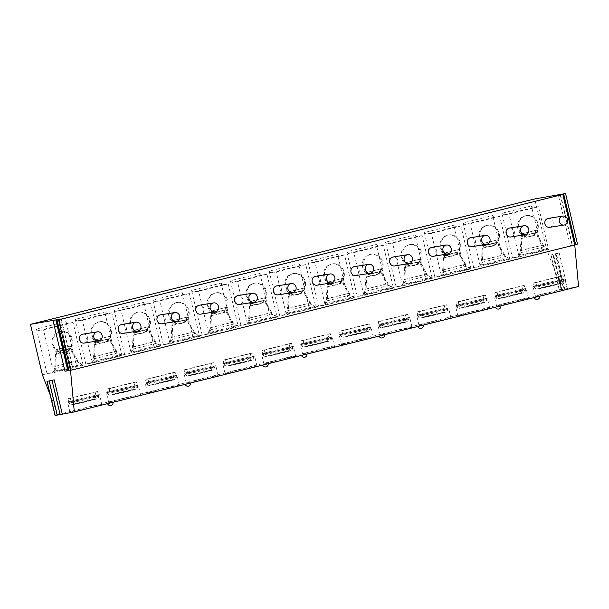 <?xml version="1.0" encoding="UTF-8"?>
<svg xmlns="http://www.w3.org/2000/svg" width="609" height="609" viewBox="0 0 609 609"><rect width="100%" height="100%" fill="white"/><g stroke="black" fill="none" stroke-linecap="round" stroke-linejoin="round"><path stroke-width="0.46" stroke-dasharray="3.04 2.28" d="M555.233 253.778L559.252 253.138L550.97 254.905L555.355 253.77L563.538 288.925L562.054 289.168L546.638 249.462L534.694 198.937M578.55 286.519L559.283 290.051L561.787 289.412L553.474 254.265M560.227 194.842L572.171 245.366L570.313 245.663L558.369 195.139M563.538 288.925L561.787 289.412M562.054 289.168L57.809 414.569L50.189 394.929M52.321 380.107L60.367 414.158L57.809 414.569M60.367 414.158L55.038 415.452M79.87 409.317A16.374 0.48 -13.3 0 0 69.936 412.126A16.374 0.48 -13.3 0 0 91.86 407.398A16.374 0.48 -13.3 0 0 101.802 404.589A16.374 0.48 -13.3 0 0 79.87 409.317M118.656 399.671A16.374 0.48 -13.3 0 0 108.722 402.473A16.374 0.48 -13.3 0 0 130.653 397.746A16.374 0.48 -13.3 0 0 140.588 394.944A16.374 0.48 -13.3 0 0 118.656 399.671M157.449 390.026A16.374 0.48 -13.3 0 0 147.507 392.828A16.374 0.48 -13.3 0 0 169.439 388.1A16.374 0.48 -13.3 0 0 179.373 385.299A16.374 0.48 -13.3 0 0 157.449 390.026M196.235 380.381A16.374 0.48 -13.3 0 0 186.301 383.183A16.374 0.48 -13.3 0 0 208.225 378.455A16.374 0.48 -13.3 0 0 218.159 375.654A16.374 0.48 -13.3 0 0 196.235 380.381M235.021 370.729A16.374 0.48 -13.3 0 0 225.086 373.538A16.374 0.48 -13.3 0 0 247.01 368.81A16.374 0.48 -13.3 0 0 256.952 366.001A16.374 0.48 -13.3 0 0 235.021 370.729M273.814 361.084A16.374 0.48 -13.3 0 0 263.872 363.893A16.374 0.48 -13.3 0 0 285.804 359.165A16.374 0.48 -13.3 0 0 295.738 356.356A16.374 0.48 -13.3 0 0 273.814 361.084M312.6 351.439A16.374 0.48 -13.3 0 0 302.658 354.248A16.374 0.48 -13.3 0 0 324.589 349.52A16.374 0.48 -13.3 0 0 334.524 346.711A16.374 0.48 -13.3 0 0 312.6 351.439M351.385 341.794A16.374 0.48 -13.3 0 0 341.451 344.595A16.374 0.48 -13.3 0 0 363.375 339.868A16.374 0.48 -13.3 0 0 373.317 337.066A16.374 0.48 -13.3 0 0 351.385 341.794M390.171 332.149A16.374 0.48 -13.3 0 0 380.237 334.95A16.374 0.48 -13.3 0 0 402.168 330.223A16.374 0.48 -13.3 0 0 412.103 327.421A16.374 0.48 -13.3 0 0 390.171 332.149M428.964 322.504A16.374 0.48 -13.3 0 0 419.022 325.305A16.374 0.48 -13.3 0 0 440.954 320.578A16.374 0.48 -13.3 0 0 450.888 317.776A16.374 0.48 -13.3 0 0 428.964 322.504M467.75 312.851A16.374 0.48 -13.3 0 0 457.816 315.66A16.374 0.48 -13.3 0 0 479.74 310.933A16.374 0.48 -13.3 0 0 489.682 308.124A16.374 0.48 -13.3 0 0 467.75 312.851M506.536 303.206A16.374 0.48 -13.3 0 0 496.601 306.015A16.374 0.48 -13.3 0 0 518.533 301.288A16.374 0.48 -13.3 0 0 528.467 298.479A16.374 0.48 -13.3 0 0 506.536 303.206M545.329 293.561A16.374 0.48 -13.3 0 0 535.387 296.37A16.374 0.48 -13.3 0 0 557.319 291.642A16.374 0.48 -13.3 0 0 567.253 288.833A16.374 0.48 -13.3 0 0 545.329 293.561M109.186 402.907L112.969 402.085L109.186 402.907M186.765 383.609L190.548 382.795L186.765 383.609M264.344 364.319L268.12 363.504L264.344 364.319M303.13 354.674L306.906 353.859L303.13 354.674M380.701 335.376L384.485 334.562L380.701 335.376M419.494 325.731L423.27 324.917L419.494 325.731M497.066 306.441L500.849 305.627L497.066 306.441M535.859 296.796L539.635 295.982L535.859 296.796M548.618 249.553L519.096 256.891L512.481 257.95L542.002 250.611L531.436 205.911L533.119 207.578L538.493 206.717L548.618 249.553L542.002 250.611L546.638 249.462M531.436 205.911L501.915 213.249L512.481 257.95L503.217 260.256L492.651 215.556L494.333 217.223L499.707 216.362L509.832 259.198L503.217 260.256L464.431 269.901L453.865 225.201L455.547 226.868L460.922 226.008L471.046 268.843L464.431 269.901L425.638 279.546L415.072 234.846L416.754 236.513L422.128 235.653L432.261 278.488L425.638 279.546L386.852 289.199L376.286 244.491L377.968 246.165L383.343 245.298L393.467 288.133L386.852 289.199L348.066 298.844L337.5 254.143L339.183 255.81L344.557 254.95L354.682 297.778L348.066 298.844L309.281 308.489L298.707 263.788L300.389 265.455L305.764 264.595L315.896 307.431L309.281 308.489L270.487 318.134L259.921 273.433L261.604 275.101L266.978 274.24L277.103 317.076L270.487 318.134L231.702 327.779L221.136 283.078L222.818 284.746L228.192 283.885L238.317 326.721L231.702 327.779L192.916 337.424L182.342 292.723L184.025 294.391L189.407 293.53L199.531 336.366L192.916 337.424L154.123 347.077L143.557 302.368L145.239 304.043L150.613 303.175L160.738 346.011L154.123 347.077L115.337 356.722L104.771 312.021L106.453 313.688L111.828 312.828L121.952 355.656L115.337 356.722L76.551 366.367L65.985 321.666L67.668 323.333L73.042 322.473L83.167 365.309L76.551 366.367L42.394 374.862M36.456 329.005L38.139 330.672L43.513 329.812L53.638 372.647L47.022 373.705L36.456 329.005L65.985 321.666M75.25 319.36L76.932 321.027L82.306 320.167L92.431 363.002L85.816 364.06L75.25 319.36L104.771 312.021M114.035 309.715L115.718 311.382L121.092 310.521L131.217 353.357L124.601 354.415L114.035 309.715L143.557 302.368M152.821 300.07L154.503 301.737L159.878 300.876L170.002 343.712L163.387 344.77L152.821 300.07L182.342 292.723M191.607 290.424L193.289 292.092L198.671 291.231L208.796 334.059L202.18 335.125L191.607 290.424L221.136 283.078M230.4 280.772L232.082 282.447L237.457 281.579L247.581 324.414L240.966 325.48L230.4 280.772L259.921 273.433M269.186 271.127L270.868 272.794L276.242 271.934L286.367 314.769L279.752 315.827L269.186 271.127L298.707 263.788M307.971 261.482L309.654 263.149L315.028 262.289L325.16 305.124L318.545 306.182L307.971 261.482L337.5 254.143M346.765 251.837L348.447 253.504L353.821 252.644L363.946 295.479L357.331 296.537L346.765 251.837L376.286 244.491M385.55 242.192L387.233 243.859L392.607 242.999L402.732 285.834L396.116 286.892L385.55 242.192L415.072 234.846M424.336 232.547L426.018 234.214L431.393 233.354L441.525 276.182L434.902 277.247L424.336 232.547L453.865 225.201M463.129 222.894L464.812 224.569L470.186 223.701L480.311 266.536L473.695 267.602L463.129 222.894L492.651 215.556M68.886 370.607L73.263 369.473L68.817 370.318M84.255 343.08A4.514 4.194 80.9 0 0 87.65 337.782A4.514 4.194 80.9 0 0 82.832 334.158M123.048 333.435A4.514 4.194 80.9 0 0 126.444 328.137A4.514 4.194 80.9 0 0 121.617 324.513M161.834 323.79A4.514 4.194 80.9 0 0 165.229 318.492A4.514 4.194 80.9 0 0 160.403 314.868M200.62 314.145A4.514 4.194 80.9 0 0 204.015 308.847A4.514 4.194 80.9 0 0 199.196 305.223M239.413 304.492A4.514 4.194 80.9 0 0 242.808 299.194A4.514 4.194 80.9 0 0 237.982 295.578M278.199 294.847A4.514 4.194 80.9 0 0 281.594 289.549A4.514 4.194 80.9 0 0 276.768 285.933M316.984 285.202A4.514 4.194 80.9 0 0 320.38 279.904A4.514 4.194 80.9 0 0 315.553 276.28M355.778 275.557A4.514 4.194 80.9 0 0 359.173 270.259A4.514 4.194 80.9 0 0 354.347 266.635M394.563 265.912A4.514 4.194 80.9 0 0 397.959 260.614A4.514 4.194 80.9 0 0 393.132 256.99M433.349 256.267A4.514 4.194 80.9 0 0 436.744 250.969A4.514 4.194 80.9 0 0 431.918 247.345M472.142 246.615A4.514 4.194 80.9 0 0 475.538 241.316A4.514 4.194 80.9 0 0 470.711 237.7M510.928 236.97A4.514 4.194 80.9 0 0 514.323 231.671A4.514 4.194 80.9 0 0 509.497 228.055M549.714 227.324A4.514 4.194 80.9 0 0 553.109 222.026A4.514 4.194 80.9 0 0 548.283 218.403M577.499 244.072L570.313 245.663M572.171 245.366L574.713 244.772M83.167 365.309L53.638 372.647M67.668 323.333L38.139 330.672M73.042 322.473L43.513 329.812M56.82 352.124L56.287 354.232L55.746 368.323L79.36 362.454L77.785 360.794L71.778 350.381L70.834 347.351A10.726 9.965 80.9 0 0 70.142 336.008A10.726 9.965 80.9 0 0 60.344 331.479A10.726 9.965 80.9 0 0 52.267 339.655A10.726 9.965 80.9 0 0 56.584 350.898L56.82 352.124L71.177 348.554M55.746 368.323A6.075 5.641 -99.1 0 1 53.858 371.284L82.36 364.197A6.075 5.641 -99.1 0 1 79.36 362.454M69.898 348.873A10.726 9.965 -99.1 0 1 63.739 352.657A10.726 9.965 -99.1 0 1 58.099 351.804A10.726 9.965 -99.1 0 1 57.589 351.538L70.225 348.394A10.726 9.965 -99.1 0 1 69.898 348.873M55.586 366.877L54.749 367.014L55.784 352.109A4.514 1.667 76 0 1 56.591 349.574L71.344 345.866L71.664 347.214L70.834 347.351M56.827 351.941L55.784 352.109M57.094 349.406L57.413 350.761A10.726 9.965 -99.1 0 1 53.097 339.525A10.726 9.965 -99.1 0 1 61.174 331.342A10.726 9.965 -99.1 0 1 70.964 335.879A10.726 9.965 -99.1 0 1 71.664 347.214M57.413 350.761L56.584 350.898M57.589 351.538L58.418 351.408A10.726 9.965 80.9 0 0 64.569 352.527A10.726 9.965 80.9 0 0 71.055 348.264L70.225 348.394M58.418 351.408L71.055 348.264M56.591 349.574L71.344 345.866M70.85 346.034A4.514 1.667 -104 0 0 70.035 348.561L77.259 361.419C79.14 363.451 80.845 364.38 82.36 364.197M53.858 371.284L54.749 367.014M78.097 361.282L77.259 361.419M71.086 348.394L70.035 348.561M121.952 355.656L92.431 363.002M106.453 313.688L76.932 321.027M111.828 312.828L82.306 320.167M95.605 342.479L95.08 344.587L94.532 358.678L118.154 352.801L116.882 351.637L110.564 340.736L109.628 337.706A10.726 9.965 80.9 0 0 108.927 326.363A10.726 9.965 80.9 0 0 99.13 321.834A10.726 9.965 80.9 0 0 91.053 330.009A10.726 9.965 80.9 0 0 95.369 341.246L95.605 342.479L109.963 338.909M94.532 358.678A6.075 5.641 -99.1 0 1 92.644 361.639L121.153 354.552A6.075 5.641 -99.1 0 1 118.154 352.801M108.684 339.221A10.726 9.965 -99.1 0 1 102.525 343.012A10.726 9.965 -99.1 0 1 96.884 342.159A10.726 9.965 -99.1 0 1 96.374 341.893L109.019 338.749A10.726 9.965 -99.1 0 1 108.684 339.221M94.38 357.232L93.535 357.369L94.57 342.456A4.514 1.667 76 0 1 95.385 339.929L110.13 336.221L110.45 337.569L109.628 337.706M95.621 342.288L94.57 342.456M95.879 339.761L96.199 341.116A10.726 9.965 -99.1 0 1 91.883 329.88A10.726 9.965 -99.1 0 1 99.96 321.697A10.726 9.965 -99.1 0 1 109.757 326.234A10.726 9.965 -99.1 0 1 110.45 337.569M96.199 341.116L95.369 341.246M96.374 341.893L97.204 341.756A10.726 9.965 80.9 0 0 103.355 342.882A10.726 9.965 80.9 0 0 109.841 338.619L109.019 338.749M97.204 341.756L109.841 338.619M95.385 339.929L110.13 336.221M109.635 336.389A4.514 1.667 -104 0 0 108.828 338.916L116.045 351.774C117.925 353.806 119.63 354.735 121.153 354.552M92.644 361.639L93.535 357.369M116.882 351.637L116.045 351.774M109.871 338.749L108.828 338.916M160.738 346.011L131.217 353.357M145.239 304.043L115.718 311.382M150.613 303.175L121.092 310.521M134.399 332.826L133.866 334.942L133.325 349.033L156.939 343.156L155.668 341.992L149.35 331.09L148.413 328.061A10.726 9.965 80.9 0 0 147.713 316.718A10.726 9.965 80.9 0 0 137.923 312.181A10.726 9.965 80.9 0 0 129.846 320.364A10.726 9.965 80.9 0 0 134.163 331.601L134.399 332.826L148.748 329.256M133.325 349.033A6.075 5.641 -99.1 0 1 131.437 351.994L159.939 344.9A6.075 5.641 -99.1 0 1 156.939 343.156M147.469 329.576A10.726 9.965 -99.1 0 1 141.318 333.367A10.726 9.965 -99.1 0 1 135.678 332.514A10.726 9.965 -99.1 0 1 135.168 332.248L147.804 329.104A10.726 9.965 -99.1 0 1 147.469 329.576M133.165 347.587L132.328 347.724L133.363 332.811A4.514 1.667 76 0 1 134.17 330.284L148.916 326.569L149.235 327.924L148.413 328.061M134.406 332.643L133.363 332.811M134.665 330.116L134.985 331.471A10.726 9.965 -99.1 0 1 130.669 320.235A10.726 9.965 -99.1 0 1 138.745 312.052A10.726 9.965 -99.1 0 1 148.543 316.581A10.726 9.965 -99.1 0 1 149.235 327.924M134.985 331.471L134.163 331.601M135.168 332.248L135.99 332.111A10.726 9.965 80.9 0 0 142.141 333.237A10.726 9.965 80.9 0 0 148.634 328.967L147.804 329.104M135.99 332.111L148.634 328.967M134.17 330.284L148.916 326.569M148.421 326.736A4.514 1.667 -104 0 0 147.614 329.271L154.831 342.121C156.719 344.161 158.416 345.09 159.939 344.9M131.437 351.994L132.328 347.724M155.668 341.992L154.831 342.121M148.657 329.104L147.614 329.271M199.531 336.366L170.002 343.712M184.025 294.391L154.503 301.737M189.407 293.53L159.878 300.876M173.184 323.181L172.651 325.29L172.111 339.388L195.725 333.511L194.149 331.852L188.143 321.438L187.199 318.408A10.726 9.965 80.9 0 0 186.506 307.073A10.726 9.965 80.9 0 0 176.709 302.536A10.726 9.965 80.9 0 0 168.632 310.719A10.726 9.965 80.9 0 0 172.948 321.955L173.184 323.181L187.542 319.611M172.111 339.388A6.075 5.641 -99.1 0 1 170.223 342.342L198.724 335.254A6.075 5.641 -99.1 0 1 195.725 333.511M186.263 319.931A10.726 9.965 -99.1 0 1 180.104 323.722A10.726 9.965 -99.1 0 1 174.463 322.861A10.726 9.965 -99.1 0 1 173.953 322.603L186.59 319.459A10.726 9.965 -99.1 0 1 186.263 319.931M171.951 337.942L171.114 338.071L172.149 323.166A4.514 1.667 76 0 1 172.956 320.638L187.709 316.924L188.029 318.279L187.199 318.408M173.192 322.998L172.149 323.166M173.451 320.471L173.771 321.826A10.726 9.965 -99.1 0 1 169.462 310.59A10.726 9.965 -99.1 0 1 177.539 302.407A10.726 9.965 -99.1 0 1 187.328 306.936A10.726 9.965 -99.1 0 1 188.029 318.279M173.771 321.826L172.948 321.955M173.953 322.603L174.783 322.466A10.726 9.965 80.9 0 0 180.934 323.585A10.726 9.965 80.9 0 0 187.42 319.322L186.59 319.459M174.783 322.466L187.42 319.322M172.956 320.638L187.709 316.924M187.214 317.091A4.514 1.667 -104 0 0 186.4 319.626L193.624 332.476C195.504 334.516 197.209 335.437 198.724 335.254M170.223 342.342L171.114 338.071M194.461 332.347L193.624 332.476M187.45 319.459L186.4 319.626M238.317 326.721L208.796 334.059M222.818 284.746L193.289 292.092M228.192 283.885L198.671 291.231M211.97 313.536L211.437 315.645L210.897 329.735L234.518 323.866L232.935 322.207L226.929 311.793L225.985 308.763A10.726 9.965 80.9 0 0 225.292 297.428A10.726 9.965 80.9 0 0 215.495 292.891A10.726 9.965 80.9 0 0 207.418 301.074A10.726 9.965 80.9 0 0 211.734 312.31L211.97 313.536L226.327 309.966M210.897 329.735A6.075 5.641 -99.1 0 1 209.009 332.697L237.518 325.609A6.075 5.641 -99.1 0 1 234.518 323.866M225.048 310.286A10.726 9.965 -99.1 0 1 218.89 314.077A10.726 9.965 -99.1 0 1 213.249 313.216A10.726 9.965 -99.1 0 1 212.739 312.95L225.383 309.806A10.726 9.965 -99.1 0 1 225.048 310.286M210.744 328.297L209.899 328.426L210.935 313.521A4.514 1.667 76 0 1 211.749 310.993L226.495 307.279L226.814 308.634L225.985 308.763M211.985 313.353L210.935 313.521M212.244 310.826L212.564 312.173A10.726 9.965 -99.1 0 1 208.248 300.937A10.726 9.965 -99.1 0 1 216.324 292.762A10.726 9.965 -99.1 0 1 226.122 297.291A10.726 9.965 -99.1 0 1 226.814 308.634M212.564 312.173L211.734 312.31M212.739 312.95L213.569 312.82A10.726 9.965 80.9 0 0 219.72 313.939A10.726 9.965 80.9 0 0 226.205 309.676L225.383 309.806M213.569 312.82L226.205 309.676M211.749 310.993L226.495 307.279M226 307.446A4.514 1.667 -104 0 0 225.193 309.973L232.41 322.831C234.29 324.871 235.995 325.792 237.518 325.609M209.009 332.697L209.899 328.426M233.247 322.694L232.41 322.831M226.236 309.806L225.193 309.973M277.103 317.076L247.581 324.414M261.604 275.101L232.082 282.447M266.978 274.24L237.457 281.579M250.763 303.891L250.23 306L249.69 320.09L273.304 314.221L272.033 313.049L265.714 302.148L264.778 299.118A10.726 9.965 80.9 0 0 264.078 287.775A10.726 9.965 80.9 0 0 254.288 283.246A10.726 9.965 80.9 0 0 246.211 291.429A10.726 9.965 80.9 0 0 250.52 302.665L250.763 303.891L265.113 300.321M249.69 320.09A6.075 5.641 -99.1 0 1 247.794 323.052L276.303 315.964A6.075 5.641 -99.1 0 1 273.304 314.221M263.834 300.64A10.726 9.965 -99.1 0 1 257.683 304.424A10.726 9.965 -99.1 0 1 252.035 303.571A10.726 9.965 -99.1 0 1 251.532 303.305L264.169 300.161A10.726 9.965 -99.1 0 1 263.834 300.64M249.53 318.644L248.693 318.781L249.728 303.876A4.514 1.667 76 0 1 250.535 301.348L265.28 297.634L265.6 298.989L264.778 299.118M250.771 303.708L249.728 303.876M251.03 301.181L251.35 302.528A10.726 9.965 -99.1 0 1 247.033 291.292A10.726 9.965 -99.1 0 1 255.11 283.116A10.726 9.965 -99.1 0 1 264.907 287.646A10.726 9.965 -99.1 0 1 265.6 298.989M251.35 302.528L250.52 302.665M251.532 303.305L252.354 303.175A10.726 9.965 80.9 0 0 258.505 304.294A10.726 9.965 80.9 0 0 264.999 300.031L264.169 300.161M252.354 303.175L264.999 300.031M250.535 301.348L265.28 297.634M264.786 297.801A4.514 1.667 -104 0 0 263.979 300.328L271.195 313.186C273.083 315.218 274.781 316.147 276.303 315.964M247.794 323.052L248.693 318.781M272.033 313.049L271.195 313.186M265.022 300.161L263.979 300.328M315.896 307.431L286.367 314.769M300.389 265.455L270.868 272.794M305.764 264.595L276.242 271.934M289.549 294.246L289.016 296.355L288.476 310.445L312.09 304.576L310.514 302.917L304.508 292.503L303.564 289.473A10.726 9.965 80.9 0 0 302.871 278.13A10.726 9.965 80.9 0 0 293.074 273.601A10.726 9.965 80.9 0 0 284.997 281.777A10.726 9.965 80.9 0 0 289.313 293.02L289.549 294.246L303.899 290.676M288.476 310.445A6.075 5.641 -99.1 0 1 286.588 313.407L315.089 306.319A6.075 5.641 -99.1 0 1 312.09 304.576M302.62 290.995A10.726 9.965 -99.1 0 1 296.469 294.779A10.726 9.965 -99.1 0 1 290.828 293.926A10.726 9.965 -99.1 0 1 290.318 293.66L302.955 290.516A10.726 9.965 -99.1 0 1 302.62 290.995M288.316 308.999L287.478 309.136L288.514 294.231A4.514 1.667 76 0 1 289.321 291.696L304.074 287.988L304.393 289.336L303.564 289.473M289.557 294.063L288.514 294.231M289.815 291.528L290.135 292.883A10.726 9.965 -99.1 0 1 285.827 281.647A10.726 9.965 -99.1 0 1 293.896 273.464A10.726 9.965 -99.1 0 1 303.693 278.001A10.726 9.965 -99.1 0 1 304.393 289.336M290.135 292.883L289.313 293.02M290.318 293.66L291.148 293.53A10.726 9.965 80.9 0 0 297.299 294.649A10.726 9.965 80.9 0 0 303.784 290.386L302.955 290.516M291.148 293.53L303.784 290.386M289.321 291.696L304.074 287.988M303.579 288.156A4.514 1.667 -104 0 0 302.764 290.683L309.981 303.541C311.869 305.573 313.574 306.502 315.089 306.319M286.588 313.407L287.478 309.136M310.826 303.404L309.981 303.541M303.807 290.516L302.764 290.683M354.682 297.778L325.16 305.124M339.183 255.81L309.654 263.149M344.557 254.95L315.028 262.289M328.335 284.601L327.802 286.71L327.261 300.8L350.875 294.923L349.3 293.272L343.293 282.858L342.349 279.828A10.726 9.965 80.9 0 0 341.657 268.485A10.726 9.965 80.9 0 0 331.859 263.956A10.726 9.965 80.9 0 0 323.782 272.132A10.726 9.965 80.9 0 0 328.099 283.368L328.335 284.601L342.692 281.031M327.261 300.8A6.075 5.641 -99.1 0 1 325.373 303.762L353.882 296.674A6.075 5.641 -99.1 0 1 350.875 294.923M341.413 281.343A10.726 9.965 -99.1 0 1 335.254 285.134A10.726 9.965 -99.1 0 1 329.614 284.281A10.726 9.965 -99.1 0 1 329.104 284.015L341.748 280.871A10.726 9.965 -99.1 0 1 341.413 281.343M327.102 299.354L326.264 299.491L327.299 284.578A4.514 1.667 76 0 1 328.114 282.051L342.859 278.343L343.179 279.691L342.349 279.828M328.342 284.411L327.299 284.578M328.609 281.883L328.929 283.238A10.726 9.965 -99.1 0 1 324.612 272.002A10.726 9.965 -99.1 0 1 332.689 263.819A10.726 9.965 -99.1 0 1 342.479 268.356A10.726 9.965 -99.1 0 1 343.179 279.691M328.929 283.238L328.099 283.368M329.104 284.015L329.933 283.878A10.726 9.965 80.9 0 0 336.084 285.004A10.726 9.965 80.9 0 0 342.57 280.741L341.748 280.871M329.933 283.878L342.57 280.741M328.114 282.051L342.859 278.343M342.365 278.511A4.514 1.667 -104 0 0 341.558 281.038L348.774 293.896C350.655 295.928 352.36 296.857 353.882 296.674M325.373 303.762L326.264 299.491M349.612 293.759L348.774 293.896M342.601 280.871L341.558 281.038M393.467 288.133L363.946 295.479M377.968 246.165L348.447 253.504M383.343 245.298L353.821 252.644M367.12 274.948L366.595 277.065L366.047 291.155L389.669 285.278L388.397 284.114L382.079 273.213L381.143 270.183A10.726 9.965 80.9 0 0 380.442 258.84A10.726 9.965 80.9 0 0 370.645 254.303A10.726 9.965 80.9 0 0 362.568 262.487A10.726 9.965 80.9 0 0 366.884 273.723L367.12 274.948L381.478 271.378M366.047 291.155A6.075 5.641 -99.1 0 1 364.159 294.117L392.668 287.022A6.075 5.641 -99.1 0 1 389.669 285.278M380.199 271.698A10.726 9.965 -99.1 0 1 374.048 275.489A10.726 9.965 -99.1 0 1 368.399 274.636A10.726 9.965 -99.1 0 1 367.897 274.37L380.534 271.226A10.726 9.965 -99.1 0 1 380.199 271.698M365.895 289.709L365.05 289.846L366.093 274.933A4.514 1.667 76 0 1 366.9 272.406L381.645 268.691L381.965 270.046L381.143 270.183M367.136 274.766L366.093 274.933M367.394 272.238L367.714 273.593A10.726 9.965 -99.1 0 1 363.398 262.357A10.726 9.965 -99.1 0 1 371.475 254.174A10.726 9.965 -99.1 0 1 381.272 258.703A10.726 9.965 -99.1 0 1 381.965 270.046M367.714 273.593L366.884 273.723M367.897 274.37L368.719 274.233A10.726 9.965 80.9 0 0 374.87 275.359A10.726 9.965 80.9 0 0 381.363 271.089L380.534 271.226M368.719 274.233L381.363 271.089M366.9 272.406L381.645 268.691M381.15 268.858A4.514 1.667 -104 0 0 380.343 271.393L387.56 284.243C389.448 286.283 391.145 287.212 392.668 287.022M364.159 294.117L365.05 289.846M388.397 284.114L387.56 284.243M381.386 271.226L380.343 271.393M432.261 278.488L402.732 285.834M416.754 236.513L387.233 243.859M422.128 235.653L392.607 242.999M405.914 265.303L405.381 267.412L404.84 281.51L428.454 275.633L426.879 273.974L420.872 263.56L419.928 260.53A10.726 9.965 80.9 0 0 419.228 249.195A10.726 9.965 80.9 0 0 409.438 244.658A10.726 9.965 80.9 0 0 401.361 252.842A10.726 9.965 80.9 0 0 405.678 264.078L405.914 265.303L420.263 261.733M404.84 281.51A6.075 5.641 -99.1 0 1 402.952 284.464L431.454 277.377A6.075 5.641 -99.1 0 1 428.454 275.633M418.984 262.053A10.726 9.965 -99.1 0 1 412.833 265.844A10.726 9.965 -99.1 0 1 407.193 264.984A10.726 9.965 -99.1 0 1 406.683 264.725L419.319 261.581A10.726 9.965 -99.1 0 1 418.984 262.053M404.68 280.064L403.843 280.193L404.878 265.288A4.514 1.667 76 0 1 405.685 262.761L420.438 259.046L420.758 260.401L419.928 260.53M405.921 265.121L404.878 265.288M406.18 262.593L406.5 263.948A10.726 9.965 -99.1 0 1 402.184 252.712A10.726 9.965 -99.1 0 1 410.26 244.529A10.726 9.965 -99.1 0 1 420.058 249.058A10.726 9.965 -99.1 0 1 420.758 260.401M406.5 263.948L405.678 264.078M406.683 264.725L407.505 264.588A10.726 9.965 80.9 0 0 413.656 265.707A10.726 9.965 80.9 0 0 420.149 261.444L419.319 261.581M407.505 264.588L420.149 261.444M405.685 262.761L420.438 259.046M419.944 259.213A4.514 1.667 -104 0 0 419.129 261.748L426.346 274.598C428.234 276.638 429.939 277.559 431.454 277.377M402.952 284.464L403.843 280.193M427.191 274.469L426.346 274.598M420.172 261.581L419.129 261.748M471.046 268.843L441.525 276.182M455.547 226.868L426.018 234.214M460.922 226.008L431.393 233.354M444.699 255.658L444.167 257.767L443.626 271.865L467.24 265.988L465.664 264.329L459.658 253.915L458.714 250.885A10.726 9.965 80.9 0 0 458.021 239.55A10.726 9.965 80.9 0 0 448.224 235.013A10.726 9.965 80.9 0 0 440.147 243.197A10.726 9.965 80.9 0 0 444.463 254.433L444.699 255.658L459.057 252.088M443.626 271.865A6.075 5.641 -99.1 0 1 441.738 274.819L470.247 267.732A6.075 5.641 -99.1 0 1 467.24 265.988M457.778 252.408A10.726 9.965 -99.1 0 1 451.619 256.199A10.726 9.965 -99.1 0 1 445.978 255.338A10.726 9.965 -99.1 0 1 445.468 255.072L458.113 251.928A10.726 9.965 -99.1 0 1 457.778 252.408M443.466 270.419L442.629 270.548L443.664 255.643A4.514 1.667 76 0 1 444.479 253.116L459.224 249.401L459.544 250.756L458.714 250.885M444.707 255.476L443.664 255.643M444.973 252.948L445.293 254.296A10.726 9.965 -99.1 0 1 440.977 243.06A10.726 9.965 -99.1 0 1 449.054 234.884A10.726 9.965 -99.1 0 1 458.843 239.413A10.726 9.965 -99.1 0 1 459.544 250.756M445.293 254.296L444.463 254.433M445.468 255.072L446.298 254.943A10.726 9.965 80.9 0 0 452.449 256.062A10.726 9.965 80.9 0 0 458.935 251.799L458.113 251.928M446.298 254.943L458.935 251.799M444.479 253.116L459.224 249.401M458.729 249.568A4.514 1.667 -104 0 0 457.915 252.096L465.139 264.953C467.019 266.993 468.724 267.914 470.247 267.732M441.738 274.819L442.629 270.548M465.976 264.816L465.139 264.953M458.965 251.928L457.915 252.096M509.832 259.198L480.311 266.536M494.333 217.223L464.812 224.569M499.707 216.362L470.186 223.701M483.485 246.013L482.96 248.122L482.412 262.213L506.033 256.343L504.762 255.171L498.444 244.27L497.507 241.24A10.726 9.965 80.9 0 0 496.807 229.898A10.726 9.965 80.9 0 0 487.01 225.368A10.726 9.965 80.9 0 0 478.933 233.552A10.726 9.965 80.9 0 0 483.249 244.788L483.485 246.013L497.842 242.443M482.412 262.213A6.075 5.641 -99.1 0 1 480.524 265.174L509.033 258.087A6.075 5.641 -99.1 0 1 506.033 256.343M496.563 242.763A10.726 9.965 -99.1 0 1 490.405 246.546A10.726 9.965 -99.1 0 1 484.764 245.693A10.726 9.965 -99.1 0 1 484.262 245.427L496.898 242.283A10.726 9.965 -99.1 0 1 496.563 242.763M482.259 260.766L481.414 260.903L482.45 245.998A4.514 1.667 76 0 1 483.264 243.471L498.01 239.756L498.329 241.111L497.507 241.24M483.5 245.83L482.45 245.998M483.759 243.303L484.079 244.651A10.726 9.965 -99.1 0 1 479.763 233.414A10.726 9.965 -99.1 0 1 487.839 225.239A10.726 9.965 -99.1 0 1 497.637 229.768A10.726 9.965 -99.1 0 1 498.329 241.111M484.079 244.651L483.249 244.788M484.262 245.427L485.084 245.298A10.726 9.965 80.9 0 0 491.235 246.417A10.726 9.965 80.9 0 0 497.728 242.154L496.898 242.283M485.084 245.298L497.728 242.154M483.264 243.471L498.01 239.756M497.515 239.923A4.514 1.667 -104 0 0 496.708 242.451L503.925 255.308C505.813 257.341 507.51 258.269 509.033 258.087M480.524 265.174L481.414 260.903M504.762 255.171L503.925 255.308M497.751 242.283L496.708 242.451M501.915 213.249L503.597 214.916L508.972 214.056L519.096 256.891M538.493 206.717L508.972 214.056M522.278 236.368L521.746 238.477L521.205 252.568L544.819 246.698L543.243 245.039L537.237 234.625L536.293 231.595A10.726 9.965 80.9 0 0 535.593 220.252A10.726 9.965 80.9 0 0 525.803 215.723A10.726 9.965 80.9 0 0 517.726 223.899A10.726 9.965 80.9 0 0 522.042 235.143L522.278 236.368L536.628 232.798M521.205 252.568A6.075 5.641 -99.1 0 1 519.317 255.529L547.818 248.442A6.075 5.641 -99.1 0 1 544.819 246.698M535.349 233.118A10.726 9.965 -99.1 0 1 529.198 236.901A10.726 9.965 -99.1 0 1 523.557 236.048A10.726 9.965 -99.1 0 1 523.047 235.782L535.684 232.638A10.726 9.965 -99.1 0 1 535.349 233.118M533.119 207.578L503.597 214.916M521.045 251.121L520.208 251.258L521.243 236.353A4.514 1.667 76 0 1 522.05 233.818L536.803 230.111L537.123 231.458L536.293 231.595M522.286 236.185L521.243 236.353M522.545 233.65L522.865 235.005A10.726 9.965 -99.1 0 1 518.548 223.769A10.726 9.965 -99.1 0 1 526.625 215.586A10.726 9.965 -99.1 0 1 536.422 220.123A10.726 9.965 -99.1 0 1 537.123 231.458M522.865 235.005L522.042 235.143M523.047 235.782L523.869 235.653A10.726 9.965 80.9 0 0 530.02 236.772A10.726 9.965 80.9 0 0 536.514 232.509L535.684 232.638M523.869 235.653L536.514 232.509M522.05 233.818L536.803 230.111M536.301 230.278A4.514 1.667 -104 0 0 535.494 232.805L542.71 245.663C544.598 247.696 546.296 248.624 547.818 248.442M519.317 255.529L520.208 251.258M543.555 245.526L542.71 245.663M536.537 232.638L535.494 232.805M77.533 399.435A16.374 0.48 -13.3 0 0 67.599 402.237A16.374 0.48 -13.3 0 0 89.523 397.51A16.374 0.48 166.7 0 0 99.465 394.708A16.374 0.48 166.7 0 0 77.533 399.435M71.443 402.747A15.446 0.449 -13.3 0 0 88.328 398.941A15.446 0.449 -13.3 0 0 98.818 396.017C98.43 398.195 97.843 399.131 97.059 398.834L73.955 404.445L71.443 402.747L71.184 401.651A15.446 0.449 -13.3 0 0 88.069 397.837A15.446 0.449 -13.3 0 0 98.559 394.921A15.446 0.449 -13.3 0 0 98.353 394.891L97.577 391.595L70.408 398.355A15.446 0.449 166.7 0 1 67.926 398.75L95.095 391.998A15.446 0.449 166.7 0 1 97.577 391.595M70.408 398.355L71.184 401.651A15.446 0.449 166.7 0 1 68.703 402.047L67.926 398.75M94.555 399.108L71.58 404.825A13.185 0.388 166.7 0 1 79.482 402.541A13.185 0.388 166.7 0 1 94.555 399.108L96.138 396.39L95.872 395.294A15.446 0.449 -13.3 0 0 78.987 399.101A15.446 0.449 -13.3 0 0 68.497 402.024A15.446 0.449 -13.3 0 0 68.703 402.047L68.962 403.15L71.101 404.886C71.047 405.465 70.263 404.878 68.756 403.12A15.446 0.449 -13.3 0 0 68.962 403.15M95.095 391.998L95.872 395.294A15.446 0.449 166.7 0 1 98.353 394.891L98.612 395.995L97.037 398.712L74.054 404.422A13.185 0.388 166.7 0 0 89.135 400.988A13.185 0.388 166.7 0 0 97.037 398.712M116.319 389.783A16.374 0.48 -13.3 0 0 106.385 392.592A16.374 0.48 -13.3 0 0 128.316 387.864A16.374 0.48 166.7 0 0 138.251 385.055A16.374 0.48 166.7 0 0 116.319 389.783M110.229 393.102A15.446 0.449 -13.3 0 0 127.121 389.296A15.446 0.449 -13.3 0 0 137.604 386.372C137.215 388.55 136.629 389.486 135.845 389.181L112.741 394.799L110.229 393.102L109.97 392.006A15.446 0.449 -13.3 0 0 126.855 388.192A15.446 0.449 -13.3 0 0 137.345 385.269A15.446 0.449 -13.3 0 0 137.147 385.246L136.363 381.95L109.194 388.709A15.446 0.449 166.7 0 1 106.712 389.105L133.881 382.353A15.446 0.449 166.7 0 1 136.363 381.95M109.194 388.709L109.97 392.006A15.446 0.449 166.7 0 1 107.488 392.402L106.712 389.105M133.348 389.463L110.366 395.172A13.185 0.388 166.7 0 1 118.268 392.896A13.185 0.388 166.7 0 1 133.348 389.463L134.924 386.745L134.665 385.642A15.446 0.449 -13.3 0 0 117.773 389.456A15.446 0.449 -13.3 0 0 107.291 392.379A15.446 0.449 -13.3 0 0 107.488 392.402L107.747 393.498L109.886 395.241C109.833 395.82 109.049 395.233 107.549 393.475A15.446 0.449 -13.3 0 0 107.747 393.498M133.881 382.353L134.665 385.642A15.446 0.449 166.7 0 1 137.147 385.246L137.406 386.342L135.83 389.06L112.848 394.777A13.185 0.388 166.7 0 0 127.928 391.343A13.185 0.388 166.7 0 0 135.83 389.06M155.112 380.138A16.374 0.48 -13.3 0 0 145.17 382.947A16.374 0.48 -13.3 0 0 167.102 378.219A16.374 0.48 166.7 0 0 177.036 375.41A16.374 0.48 166.7 0 0 155.112 380.138M149.022 383.457A15.446 0.449 -13.3 0 0 165.907 379.643A15.446 0.449 -13.3 0 0 176.397 376.727C176.009 378.905 175.422 379.841 174.631 379.536L151.527 385.154L149.022 383.457L148.756 382.361A15.446 0.449 -13.3 0 0 165.648 378.547A15.446 0.449 -13.3 0 0 176.138 375.624A15.446 0.449 -13.3 0 0 175.932 375.601L175.156 372.305L147.979 379.064A15.446 0.449 166.7 0 1 145.498 379.46L172.674 372.7A15.446 0.449 166.7 0 1 175.156 372.305M147.979 379.064L148.756 382.361A15.446 0.449 166.7 0 1 146.282 382.757L145.498 379.46M172.134 379.818L149.152 385.527A13.185 0.388 166.7 0 1 157.053 383.251A13.185 0.388 166.7 0 1 172.134 379.818L173.71 377.1L173.451 375.997A15.446 0.449 -13.3 0 0 156.566 379.81A15.446 0.449 -13.3 0 0 146.076 382.734A15.446 0.449 -13.3 0 0 146.282 382.757L146.541 383.853L148.672 385.596M172.674 372.7L173.451 375.997A15.446 0.449 166.7 0 1 175.932 375.601L176.191 376.697L174.616 379.415L151.633 385.132A13.185 0.388 166.7 0 0 166.714 381.698A13.185 0.388 166.7 0 0 174.616 379.415M193.898 370.493A16.374 0.48 -13.3 0 0 183.964 373.302A16.374 0.48 -13.3 0 0 205.888 368.574A16.374 0.48 166.7 0 0 215.83 365.765A16.374 0.48 166.7 0 0 193.898 370.493M187.808 373.812A15.446 0.449 -13.3 0 0 204.693 369.998A15.446 0.449 -13.3 0 0 215.183 367.075C214.794 369.26 214.208 370.196 213.416 369.891L190.32 375.509L187.808 373.812L187.549 372.716A15.446 0.449 -13.3 0 0 204.434 368.902A15.446 0.449 -13.3 0 0 214.924 365.979A15.446 0.449 -13.3 0 0 214.718 365.956L213.942 362.659L186.765 369.419A15.446 0.449 166.7 0 1 184.291 369.815L211.46 363.055A15.446 0.449 166.7 0 1 213.942 362.659M186.765 369.419L187.549 372.716A15.446 0.449 166.7 0 1 185.067 373.111L184.291 369.815M210.92 370.165L187.945 375.882A13.185 0.388 166.7 0 1 195.847 373.599A13.185 0.388 166.7 0 1 210.92 370.165L212.495 367.448L212.237 366.352A15.446 0.449 -13.3 0 0 195.352 370.165A15.446 0.449 -13.3 0 0 184.862 373.089A15.446 0.449 -13.3 0 0 185.067 373.111L185.326 374.208L187.465 375.943C187.405 376.529 186.628 375.943 185.121 374.185A15.446 0.449 -13.3 0 0 185.326 374.208M211.46 363.055L212.237 366.352A15.446 0.449 166.7 0 1 214.718 365.956L214.977 367.052L213.401 369.77L190.419 375.487A13.185 0.388 166.7 0 0 205.499 372.053A13.185 0.388 166.7 0 0 213.401 369.77M232.684 360.848A16.374 0.48 -13.3 0 0 222.749 363.649A16.374 0.48 -13.3 0 0 244.673 358.922A16.374 0.48 166.7 0 0 254.615 356.12A16.374 0.48 166.7 0 0 232.684 360.848M226.594 364.167A15.446 0.449 -13.3 0 0 243.478 360.353A15.446 0.449 -13.3 0 0 253.968 357.43C253.58 359.607 252.994 360.551 252.21 360.246L229.106 365.864L226.594 364.167L226.335 363.063A15.446 0.449 -13.3 0 0 243.219 359.257A15.446 0.449 -13.3 0 0 253.709 356.334A15.446 0.449 -13.3 0 0 253.511 356.311L252.727 353.014L225.558 359.774A15.446 0.449 166.7 0 1 223.077 360.17L250.246 353.41A15.446 0.449 166.7 0 1 252.727 353.014M225.558 359.774L226.335 363.063A15.446 0.449 166.7 0 1 223.853 363.466L223.077 360.17M249.713 360.52L226.731 366.237A13.185 0.388 166.7 0 1 234.632 363.954A13.185 0.388 166.7 0 1 249.713 360.52L251.289 357.803L251.03 356.707A15.446 0.449 -13.3 0 0 234.138 360.52A15.446 0.449 -13.3 0 0 223.648 363.436A15.446 0.449 -13.3 0 0 223.853 363.466L224.112 364.563L226.251 366.298C226.198 366.884 225.414 366.298 223.914 364.54A15.446 0.449 -13.3 0 0 224.112 364.563M250.246 353.41L251.03 356.707A15.446 0.449 166.7 0 1 253.511 356.311L253.77 357.407L252.195 360.125L229.212 365.842A13.185 0.388 166.7 0 0 244.293 362.408A13.185 0.388 166.7 0 0 252.195 360.125M271.477 351.203A16.374 0.48 -13.3 0 0 261.535 354.004A16.374 0.48 -13.3 0 0 283.467 349.277A16.374 0.48 166.7 0 0 293.401 346.475A16.374 0.48 166.7 0 0 271.477 351.203M265.379 354.514A15.446 0.449 -13.3 0 0 282.272 350.708A15.446 0.449 -13.3 0 0 292.762 347.785C292.373 349.962 291.78 350.898 290.995 350.601L267.891 356.219L265.379 354.514L265.121 353.418A15.446 0.449 -13.3 0 0 282.013 349.612A15.446 0.449 -13.3 0 0 292.503 346.688A15.446 0.449 -13.3 0 0 292.297 346.658L291.521 343.369L264.344 350.122A15.446 0.449 166.7 0 1 261.862 350.525L289.039 343.765A15.446 0.449 166.7 0 1 291.521 343.369M264.344 350.122L265.121 353.418A15.446 0.449 166.7 0 1 262.639 353.814L261.862 350.525M288.499 350.875L265.516 356.592A13.185 0.388 166.7 0 1 273.418 354.309A13.185 0.388 166.7 0 1 288.499 350.875L290.074 348.158L289.815 347.061A15.446 0.449 -13.3 0 0 272.931 350.868A15.446 0.449 -13.3 0 0 262.441 353.791A15.446 0.449 -13.3 0 0 262.639 353.814L262.905 354.918L265.037 356.653C264.984 357.239 264.207 356.646 262.7 354.887A15.446 0.449 -13.3 0 0 262.905 354.918M289.039 343.765L289.815 347.061A15.446 0.449 166.7 0 1 292.297 346.658L292.556 347.762L290.98 350.479L267.998 356.196A13.185 0.388 166.7 0 0 283.078 352.763A13.185 0.388 166.7 0 0 290.98 350.479M310.263 341.558A16.374 0.48 -13.3 0 0 300.328 344.359A16.374 0.48 -13.3 0 0 322.252 339.632A16.374 0.48 166.7 0 0 332.187 336.83A16.374 0.48 166.7 0 0 310.263 341.558M304.173 344.869A15.446 0.449 -13.3 0 0 321.057 341.063A15.446 0.449 -13.3 0 0 331.547 338.14C331.159 340.317 330.573 341.253 329.781 340.956L306.685 346.567L304.173 344.869L303.914 343.773A15.446 0.449 -13.3 0 0 320.798 339.959A15.446 0.449 -13.3 0 0 331.288 337.043A15.446 0.449 -13.3 0 0 331.083 337.013L330.306 333.717L303.13 340.477A15.446 0.449 166.7 0 1 300.648 340.873L327.825 334.12A15.446 0.449 166.7 0 1 330.306 333.717M303.13 340.477L303.914 343.773A15.446 0.449 166.7 0 1 301.432 344.169L300.648 340.873M327.284 341.23L304.302 346.947A13.185 0.388 166.7 0 1 312.204 344.664A13.185 0.388 166.7 0 1 327.284 341.23L328.86 338.513L328.601 337.416A15.446 0.449 -13.3 0 0 311.717 341.223A15.446 0.449 -13.3 0 0 301.227 344.146A15.446 0.449 -13.3 0 0 301.432 344.169L301.691 345.273L303.822 347.008C303.769 347.587 302.993 347.001 301.485 345.242A15.446 0.449 -13.3 0 0 301.691 345.273M327.825 334.12L328.601 337.416A15.446 0.449 166.7 0 1 331.083 337.013L331.342 338.117L329.766 340.834L306.784 346.544A13.185 0.388 166.7 0 0 321.864 343.111A13.185 0.388 166.7 0 0 329.766 340.834M349.048 331.905A16.374 0.48 -13.3 0 0 339.114 334.714A16.374 0.48 -13.3 0 0 361.038 329.987A16.374 0.48 166.7 0 0 370.98 327.178A16.374 0.48 166.7 0 0 349.048 331.905M342.958 335.224A15.446 0.449 -13.3 0 0 359.843 331.418A15.446 0.449 -13.3 0 0 370.333 328.495C369.945 330.672 369.358 331.608 368.574 331.304L345.47 336.922L342.958 335.224L342.7 334.128A15.446 0.449 -13.3 0 0 359.584 330.314A15.446 0.449 -13.3 0 0 370.074 327.391A15.446 0.449 -13.3 0 0 369.876 327.368L369.092 324.072L341.923 330.832A15.446 0.449 166.7 0 1 339.441 331.227L366.61 324.475A15.446 0.449 166.7 0 1 369.092 324.072M341.923 330.832L342.7 334.128A15.446 0.449 166.7 0 1 340.218 334.524L339.441 331.227M366.078 331.585L343.095 337.295A13.185 0.388 166.7 0 1 350.997 335.019A13.185 0.388 166.7 0 1 366.078 331.585L367.653 328.868L367.394 327.764A15.446 0.449 -13.3 0 0 350.502 331.578A15.446 0.449 -13.3 0 0 340.012 334.501A15.446 0.449 -13.3 0 0 340.218 334.524L340.477 335.62L342.616 337.363C342.562 337.942 341.778 337.356 340.279 335.597A15.446 0.449 -13.3 0 0 340.477 335.62M366.61 324.475L367.394 327.764A15.446 0.449 166.7 0 1 369.876 327.368L370.135 328.464L368.559 331.182L345.577 336.899A13.185 0.388 166.7 0 0 360.65 333.466A13.185 0.388 166.7 0 0 368.559 331.182M387.842 322.26A16.374 0.48 -13.3 0 0 377.9 325.069A16.374 0.48 -13.3 0 0 399.831 320.342A16.374 0.48 166.7 0 0 409.766 317.533A16.374 0.48 166.7 0 0 387.842 322.26M381.744 325.579A15.446 0.449 -13.3 0 0 398.636 321.765A15.446 0.449 -13.3 0 0 409.126 318.85C408.738 321.027 408.144 321.963 407.36 321.659L384.256 327.277L381.744 325.579L381.485 324.483A15.446 0.449 -13.3 0 0 398.377 320.669A15.446 0.449 -13.3 0 0 408.867 317.746A15.446 0.449 -13.3 0 0 408.662 317.723L407.885 314.427L380.709 321.187A15.446 0.449 166.7 0 1 378.227 321.582L405.404 314.823A15.446 0.449 166.7 0 1 407.885 314.427M380.709 321.187L381.485 324.483A15.446 0.449 166.7 0 1 379.004 324.879L378.227 321.582M404.863 321.94L381.881 327.65A13.185 0.388 166.7 0 1 389.783 325.373A13.185 0.388 166.7 0 1 404.863 321.94L406.439 319.223L406.18 318.119A15.446 0.449 -13.3 0 0 389.296 321.933A15.446 0.449 -13.3 0 0 378.806 324.856A15.446 0.449 -13.3 0 0 379.004 324.879L379.262 325.975L381.401 327.718C381.348 328.297 380.572 327.711 379.064 325.952A15.446 0.449 -13.3 0 0 379.262 325.975M405.404 314.823L406.18 318.119A15.446 0.449 166.7 0 1 408.662 317.723L408.921 318.819L407.345 321.537L384.363 327.254A13.185 0.388 166.7 0 0 399.443 323.821A13.185 0.388 166.7 0 0 407.345 321.537M426.627 312.615A16.374 0.48 -13.3 0 0 416.685 315.424A16.374 0.48 -13.3 0 0 438.617 310.697A16.374 0.48 166.7 0 0 448.551 307.888A16.374 0.48 166.7 0 0 426.627 312.615M420.537 315.934A15.446 0.449 -13.3 0 0 437.422 312.12A15.446 0.449 -13.3 0 0 447.912 309.197C447.524 311.382 446.937 312.318 446.146 312.014L423.049 317.632L420.537 315.934L420.279 314.838A15.446 0.449 -13.3 0 0 437.163 311.024A15.446 0.449 -13.3 0 0 447.653 308.101A15.446 0.449 -13.3 0 0 447.448 308.078L446.671 304.782L419.494 311.542A15.446 0.449 166.7 0 1 417.013 311.937L444.189 305.178A15.446 0.449 166.7 0 1 446.671 304.782M419.494 311.542L420.279 314.838A15.446 0.449 166.7 0 1 417.797 315.234L417.013 311.937M443.649 312.288L420.667 318.005A13.185 0.388 166.7 0 1 428.569 315.721A13.185 0.388 166.7 0 1 443.649 312.288L445.225 309.57L444.966 308.474A15.446 0.449 -13.3 0 0 428.081 312.288A15.446 0.449 -13.3 0 0 417.591 315.211A15.446 0.449 -13.3 0 0 417.797 315.234L418.056 316.33L420.187 318.065C420.134 318.652 419.357 318.065 417.85 316.307A15.446 0.449 -13.3 0 0 418.056 316.33M444.189 305.178L444.966 308.474A15.446 0.449 166.7 0 1 447.448 308.078L447.706 309.174L446.131 311.892L423.148 317.609A13.185 0.388 166.7 0 0 438.229 314.175A13.185 0.388 166.7 0 0 446.131 311.892M465.413 302.97A16.374 0.48 -13.3 0 0 455.479 305.771A16.374 0.48 -13.3 0 0 477.403 301.044A16.374 0.48 166.7 0 0 487.345 298.243A16.374 0.48 166.7 0 0 465.413 302.97M459.323 306.289A15.446 0.449 -13.3 0 0 476.208 302.475A15.446 0.449 -13.3 0 0 486.698 299.552C486.309 301.729 485.723 302.673 484.939 302.368L461.835 307.987L459.323 306.289L459.064 305.185A15.446 0.449 -13.3 0 0 475.949 301.379A15.446 0.449 -13.3 0 0 486.439 298.456A15.446 0.449 -13.3 0 0 486.233 298.433L485.457 295.137L458.288 301.897A15.446 0.449 166.7 0 1 455.806 302.292L482.975 295.532A15.446 0.449 166.7 0 1 485.457 295.137M458.288 301.897L459.064 305.185A15.446 0.449 166.7 0 1 456.583 305.589L455.806 302.292M482.442 302.643L459.46 308.36A13.185 0.388 166.7 0 1 467.362 306.076A13.185 0.388 166.7 0 1 482.442 302.643L484.018 299.925L483.759 298.829A15.446 0.449 -13.3 0 0 466.867 302.643A15.446 0.449 -13.3 0 0 456.377 305.558A15.446 0.449 -13.3 0 0 456.583 305.589L456.841 306.685L458.98 308.42C458.927 309.007 458.143 308.42 456.636 306.662A15.446 0.449 -13.3 0 0 456.841 306.685M482.975 295.532L483.759 298.829A15.446 0.449 166.7 0 1 486.233 298.433L486.5 299.529L484.916 302.247L461.942 307.964A13.185 0.388 166.7 0 0 477.014 304.53A13.185 0.388 166.7 0 0 484.916 302.247M504.199 293.325A16.374 0.48 -13.3 0 0 494.264 296.126A16.374 0.48 -13.3 0 0 516.196 291.399A16.374 0.48 166.7 0 0 526.13 288.597A16.374 0.48 166.7 0 0 504.199 293.325M498.109 296.636A15.446 0.449 -13.3 0 0 515.001 292.83A15.446 0.449 -13.3 0 0 525.491 289.907C525.103 292.084 524.509 293.02 523.725 292.723L500.621 298.341L498.109 296.636L497.85 295.54A15.446 0.449 -13.3 0 0 514.742 291.734A15.446 0.449 -13.3 0 0 525.224 288.811A15.446 0.449 -13.3 0 0 525.027 288.78L524.242 285.492L497.073 292.244A15.446 0.449 166.7 0 1 494.592 292.647L521.768 285.887A15.446 0.449 166.7 0 1 524.242 285.492M497.073 292.244L497.85 295.54A15.446 0.449 166.7 0 1 495.368 295.936L494.592 292.647M521.228 292.998L498.246 298.714A13.185 0.388 166.7 0 1 506.148 296.431A13.185 0.388 166.7 0 1 521.228 292.998L522.804 290.28L522.545 289.184A15.446 0.449 -13.3 0 0 505.66 292.99A15.446 0.449 -13.3 0 0 495.17 295.913A15.446 0.449 -13.3 0 0 495.368 295.936L495.627 297.04L497.766 298.775C497.713 299.362 496.936 298.768 495.429 297.009A15.446 0.449 -13.3 0 0 495.627 297.04M521.768 285.887L522.545 289.184A15.446 0.449 166.7 0 1 525.027 288.78L525.285 289.884L523.71 292.602L500.727 298.319A13.185 0.388 166.7 0 0 515.808 294.885A13.185 0.388 166.7 0 0 523.71 292.602M542.992 283.68A16.374 0.48 -13.3 0 0 533.05 286.481A16.374 0.48 -13.3 0 0 554.982 281.754A16.374 0.48 166.7 0 0 564.916 278.952A16.374 0.48 166.7 0 0 542.992 283.68M536.902 286.991A15.446 0.449 -13.3 0 0 553.787 283.185A15.446 0.449 -13.3 0 0 564.277 280.262C563.888 282.439 563.302 283.375 562.51 283.078L539.414 288.689L536.902 286.991L536.643 285.895A15.446 0.449 -13.3 0 0 553.528 282.081A15.446 0.449 -13.3 0 0 564.018 279.166A15.446 0.449 -13.3 0 0 563.812 279.135L563.036 275.839L535.859 282.599A15.446 0.449 166.7 0 1 533.377 282.995L560.554 276.242A15.446 0.449 166.7 0 1 563.036 275.839M535.859 282.599L536.643 285.895A15.446 0.449 166.7 0 1 534.162 286.291L533.377 282.995M560.014 283.352L537.031 289.069A13.185 0.388 166.7 0 1 544.933 286.786A13.185 0.388 166.7 0 1 560.014 283.352L561.589 280.635L561.331 279.539A15.446 0.449 -13.3 0 0 544.446 283.345A15.446 0.449 -13.3 0 0 533.956 286.268A15.446 0.449 -13.3 0 0 534.162 286.291L534.42 287.395L536.552 289.13C536.499 289.709 535.722 289.123 534.215 287.364A15.446 0.449 -13.3 0 0 534.42 287.395M560.554 276.242L561.331 279.539A15.446 0.449 166.7 0 1 563.812 279.135L564.071 280.239L562.495 282.957L539.513 288.666A13.185 0.388 166.7 0 0 554.593 285.233A13.185 0.388 166.7 0 0 562.495 282.957M559.252 253.138L567.558 288.285M561.513 289.701L553.2 254.554M559.405 290.044L551.092 254.897M564.337 289.047L556.032 253.9M564.726 288.94L556.42 253.793M561.155 289.557L552.85 254.41M58.814 319.588L70.758 370.112M59.142 319.512L71.032 369.823M61.205 318.994L73.141 369.48M59.446 319.443L71.39 369.967M48.865 380.914L56.911 414.957M560.508 194.553L572.452 245.069M565.434 193.555L577.378 244.08M563.34 193.89L575.284 244.415M55.594 366.313L77.785 360.794M56.287 354.232L71.778 350.381M55.465 354.362L70.948 350.51M54.772 366.443L76.962 360.924M94.387 356.661L116.578 351.149M95.08 344.587L110.564 340.736M94.25 344.717L109.742 340.865M93.558 356.798L115.748 351.279M133.173 347.016L155.364 341.497M133.866 334.942L149.35 331.09M133.036 335.072L148.527 331.22M132.343 347.153L154.534 341.634M171.959 337.371L194.149 331.852M172.651 325.29L188.143 321.438M171.829 325.427L187.313 321.575M171.137 337.508L193.327 331.989M210.752 327.726L232.935 322.207M211.437 315.645L226.929 311.793M210.615 315.782L226.099 311.93M209.922 327.855L232.113 322.344M249.538 318.081L271.728 312.562M250.23 306L265.714 302.148M249.401 306.129L264.892 302.277M248.708 318.21L270.898 312.691M288.323 308.436L310.514 302.917M289.016 296.355L304.508 292.503M288.186 296.484L303.678 292.632M287.501 308.565L309.684 303.046M327.109 298.783L349.3 293.272M327.802 286.71L343.293 282.858M326.98 286.839L342.464 282.987M326.287 298.92L348.477 293.401M365.902 289.138L388.093 283.619M366.595 277.065L382.079 273.213M365.765 277.194L381.257 273.342M365.073 289.275L387.263 283.756M404.688 279.493L426.879 273.974M405.381 267.412L420.872 263.56M404.551 267.549L420.043 263.697M403.858 279.63L426.049 274.111M443.474 269.848L465.664 264.329M444.167 257.767L459.658 253.915M443.344 257.904L458.828 254.052M442.652 269.977L464.842 264.466M482.267 260.203L504.458 254.684M482.96 248.122L498.444 244.27M482.13 248.251L497.622 244.399M481.437 260.332L503.628 254.813M521.053 250.558L543.243 245.039M521.746 238.477L537.237 234.625M520.916 238.606L536.407 234.754M520.223 250.687L542.413 245.168M98.559 394.921L98.818 396.017A15.446 0.449 -13.3 0 0 98.612 395.995M96.138 396.39A15.446 0.449 -13.3 0 0 79.246 400.197A15.446 0.449 -13.3 0 0 68.756 403.12L68.497 402.024M137.345 385.269L137.604 386.372A15.446 0.449 -13.3 0 0 137.406 386.342M134.924 386.745A15.446 0.449 -13.3 0 0 118.039 390.552A15.446 0.449 -13.3 0 0 107.549 393.475L107.291 392.379M176.138 375.624L176.397 376.727A15.446 0.449 -13.3 0 0 176.191 376.697M173.71 377.1A15.446 0.449 -13.3 0 0 156.825 380.907A15.446 0.449 -13.3 0 0 146.335 383.83A15.446 0.449 -13.3 0 0 146.541 383.853M214.924 365.979L215.183 367.075A15.446 0.449 -13.3 0 0 214.977 367.052M212.495 367.448A15.446 0.449 -13.3 0 0 195.611 371.262A15.446 0.449 -13.3 0 0 185.121 374.185L184.862 373.089M253.709 356.334L253.968 357.43A15.446 0.449 -13.3 0 0 253.77 357.407M251.289 357.803A15.446 0.449 -13.3 0 0 234.396 361.617A15.446 0.449 -13.3 0 0 223.914 364.54L223.648 363.436M292.503 346.688L292.762 347.785A15.446 0.449 -13.3 0 0 292.556 347.762M290.074 348.158A15.446 0.449 -13.3 0 0 273.19 351.972A15.446 0.449 -13.3 0 0 262.7 354.887L262.441 353.791M331.288 337.043L331.547 338.14A15.446 0.449 -13.3 0 0 331.342 338.117M328.86 338.513A15.446 0.449 -13.3 0 0 311.975 342.319A15.446 0.449 -13.3 0 0 301.485 345.242L301.227 344.146M370.074 327.391L370.333 328.495A15.446 0.449 -13.3 0 0 370.135 328.464M367.653 328.868A15.446 0.449 -13.3 0 0 350.761 332.674A15.446 0.449 -13.3 0 0 340.279 335.597L340.012 334.501M408.867 317.746L409.126 318.85A15.446 0.449 -13.3 0 0 408.921 318.819M406.439 319.223A15.446 0.449 -13.3 0 0 389.554 323.029A15.446 0.449 -13.3 0 0 379.064 325.952L378.806 324.856M447.653 308.101L447.912 309.197A15.446 0.449 -13.3 0 0 447.706 309.174M445.225 309.57A15.446 0.449 -13.3 0 0 428.34 313.384A15.446 0.449 -13.3 0 0 417.85 316.307L417.591 315.211M486.439 298.456L486.698 299.552A15.446 0.449 -13.3 0 0 486.5 299.529M484.018 299.925A15.446 0.449 -13.3 0 0 467.126 303.739A15.446 0.449 -13.3 0 0 456.636 306.662L456.377 305.558M525.224 288.811L525.491 289.907A15.446 0.449 -13.3 0 0 525.285 289.884M522.804 290.28A15.446 0.449 -13.3 0 0 505.919 294.094A15.446 0.449 -13.3 0 0 495.429 297.009L495.17 295.913M564.018 279.166L564.277 280.262A15.446 0.449 -13.3 0 0 564.071 280.239M561.589 280.635A15.446 0.449 -13.3 0 0 544.705 284.441A15.446 0.449 -13.3 0 0 534.215 287.364L533.956 286.268M555.355 253.77L563.66 288.917M550.97 254.905L559.283 290.051M73.263 369.473L61.319 318.949M61.174 331.342L60.344 331.479M64.569 352.527L63.739 352.657M99.96 321.697L99.13 321.834M103.355 342.882L102.525 343.012M138.745 312.052L137.923 312.181M142.141 333.237L141.318 333.367M177.539 302.407L176.709 302.536M180.934 323.585L180.104 323.722M216.324 292.762L215.495 292.891M219.72 313.939L218.89 314.077M255.11 283.116L254.288 283.246M258.505 304.294L257.683 304.424M293.896 273.464L293.074 273.601M297.299 294.649L296.469 294.779M332.689 263.819L331.859 263.956M336.084 285.004L335.254 285.134M371.475 254.174L370.645 254.303M374.87 275.359L374.048 275.489M410.26 244.529L409.438 244.658M413.656 265.707L412.833 265.844M449.054 234.884L448.224 235.013M452.449 256.062L451.619 256.199M487.839 225.239L487.01 225.368M491.235 246.417L490.405 246.546M526.625 215.586L525.803 215.723M530.02 236.772L529.198 236.901M69.936 412.126L67.599 402.237M101.802 404.589L99.465 394.708M108.722 402.473L106.385 392.592M140.588 394.944L138.251 385.055M147.507 392.828L145.17 382.947M179.373 385.299L177.036 375.41M148.672 385.588C148.619 386.175 147.842 385.588 146.335 383.83L146.076 382.734M186.301 383.183L183.964 373.302M218.159 375.654L215.83 365.765M225.086 373.538L222.749 363.649M256.952 366.001L254.615 356.12M263.872 363.893L261.535 354.004M295.738 356.356L293.401 346.475M302.658 354.248L300.328 344.359M334.524 346.711L332.187 336.83M341.451 344.595L339.114 334.714M373.317 337.066L370.98 327.178M380.237 334.95L377.9 325.069M412.103 327.421L409.766 317.533M419.022 325.305L416.685 315.424M450.888 317.776L448.551 307.888M457.816 315.66L455.479 305.771M489.682 308.124L487.345 298.243M496.601 306.015L494.264 296.126M528.467 298.479L526.13 288.597M535.387 296.37L533.05 286.481M567.253 288.833L564.916 278.952"/><path stroke-width="0.91" d="M574.713 244.772L577.499 244.072L565.555 193.548L560.227 194.842L562.815 194.431L574.751 244.955L578.55 286.519L74.306 411.92L57.269 415.102L55.038 415.452L46.992 381.401L54.193 379.81L62.24 413.861M50.189 394.929L42.394 374.862L30.45 324.338L534.694 198.937L565.555 193.548M30.45 324.338L61.319 318.949L56.941 320.083L58.571 319.832L70.515 370.356L74.306 411.92M562.815 194.431L58.571 319.832M68.817 370.318L64.988 371.239L69.007 370.592L56.941 320.083M46.992 381.401L54.193 379.81M574.751 244.955L70.515 370.356M97.303 331.844L82.832 334.158A4.514 4.194 80.9 0 0 79.436 339.457A4.514 4.194 80.9 0 0 84.255 343.08L98.734 340.758A4.514 4.194 -99.1 0 1 96.976 331.905A4.514 4.194 80.9 0 1 102.129 335.46A4.514 4.194 80.9 0 1 99.054 340.697A4.514 4.194 -99.1 0 1 98.734 340.758M136.089 322.199L121.617 324.513A4.514 4.194 80.9 0 0 118.222 329.812A4.514 4.194 80.9 0 0 123.048 333.435L137.52 331.113A4.514 4.194 -99.1 0 1 135.769 322.26A4.514 4.194 80.9 0 1 140.915 325.815A4.514 4.194 80.9 0 1 137.84 331.045A4.514 4.194 -99.1 0 1 137.52 331.113M174.874 312.546L160.403 314.868A4.514 4.194 80.9 0 0 157.008 320.167A4.514 4.194 80.9 0 0 161.834 323.79L176.305 321.468A4.514 4.194 -99.1 0 1 174.555 312.615A4.514 4.194 80.9 0 1 179.701 316.17A4.514 4.194 80.9 0 1 176.633 321.4A4.514 4.194 -99.1 0 1 176.305 321.468M213.668 302.901L199.196 305.223A4.514 4.194 80.9 0 0 195.801 310.521A4.514 4.194 80.9 0 0 200.62 314.145L215.099 311.823A4.514 4.194 -99.1 0 1 213.34 302.97A4.514 4.194 80.9 0 1 218.486 306.525A4.514 4.194 80.9 0 1 215.419 311.755A4.514 4.194 -99.1 0 1 215.099 311.823M252.453 293.256L237.982 295.578A4.514 4.194 80.9 0 0 234.587 300.876A4.514 4.194 80.9 0 0 239.413 304.492L253.884 302.178A4.514 4.194 -99.1 0 1 252.126 293.325A4.514 4.194 80.9 0 1 257.28 296.88A4.514 4.194 80.9 0 1 254.204 302.11A4.514 4.194 -99.1 0 1 253.884 302.178M291.239 283.611L276.768 285.933A4.514 4.194 80.9 0 0 273.372 291.231A4.514 4.194 80.9 0 0 278.199 294.847L292.67 292.526A4.514 4.194 -99.1 0 1 290.919 283.68A4.514 4.194 80.9 0 1 296.065 287.227A4.514 4.194 80.9 0 1 292.998 292.465A4.514 4.194 -99.1 0 1 292.67 292.526M330.032 273.966L315.553 276.28A4.514 4.194 80.9 0 0 312.158 281.579A4.514 4.194 80.9 0 0 316.984 285.202L331.456 282.88A4.514 4.194 -99.1 0 1 329.705 274.027A4.514 4.194 80.9 0 1 334.851 277.582A4.514 4.194 80.9 0 1 331.783 282.82A4.514 4.194 -99.1 0 1 331.456 282.88M368.818 264.321L354.347 266.635A4.514 4.194 80.9 0 0 350.951 271.934A4.514 4.194 80.9 0 0 355.778 275.557L370.249 273.235A4.514 4.194 -99.1 0 1 368.491 264.382A4.514 4.194 80.9 0 1 373.644 267.937A4.514 4.194 80.9 0 1 370.569 273.167A4.514 4.194 -99.1 0 1 370.249 273.235M407.604 254.669L393.132 256.99A4.514 4.194 80.9 0 0 389.737 262.289A4.514 4.194 80.9 0 0 394.563 265.912L409.035 263.59A4.514 4.194 -99.1 0 1 407.284 254.737A4.514 4.194 80.9 0 1 412.43 258.292A4.514 4.194 80.9 0 1 409.362 263.522A4.514 4.194 -99.1 0 1 409.035 263.59M446.397 245.024L431.918 247.345A4.514 4.194 80.9 0 0 428.523 252.644A4.514 4.194 80.9 0 0 433.349 256.267L447.821 253.945A4.514 4.194 -99.1 0 1 446.07 245.092A4.514 4.194 80.9 0 1 451.216 248.647A4.514 4.194 80.9 0 1 448.148 253.877A4.514 4.194 -99.1 0 1 447.821 253.945M485.183 235.378L470.711 237.7A4.514 4.194 80.9 0 0 467.316 242.999A4.514 4.194 80.9 0 0 472.142 246.615L486.614 244.3A4.514 4.194 -99.1 0 1 484.855 235.447A4.514 4.194 80.9 0 1 490.009 239.002A4.514 4.194 80.9 0 1 486.934 244.232A4.514 4.194 -99.1 0 1 486.614 244.3M523.968 225.733L509.497 228.055A4.514 4.194 80.9 0 0 506.102 233.354A4.514 4.194 80.9 0 0 510.928 236.97L525.4 234.648A4.514 4.194 -99.1 0 1 523.649 225.802A4.514 4.194 80.9 0 1 528.795 229.349A4.514 4.194 80.9 0 1 525.719 234.587A4.514 4.194 -99.1 0 1 525.4 234.648M562.754 216.088L548.283 218.403A4.514 4.194 80.9 0 0 544.888 223.701A4.514 4.194 80.9 0 0 549.714 227.324L564.185 225.003A4.514 4.194 -99.1 0 1 562.434 216.149A4.514 4.194 80.9 0 1 567.58 219.704A4.514 4.194 80.9 0 1 564.513 224.942A4.514 4.194 -99.1 0 1 564.185 225.003M69.007 370.592L57.063 320.075M64.988 371.239L53.044 320.715M55.868 320.06L67.812 370.584M56.264 319.953L68.208 370.478M52.047 380.404L60.093 414.447M49.222 381.059L57.269 415.102M47.106 381.394L55.16 415.445M563.683 194.043L575.627 244.567M107.549 403.653A2.824 2.824 0 0 0 110.907 405.48A2.824 2.824 0 0 0 113.008 402.298M185.128 384.363A2.824 2.824 0 0 0 190.587 383.008M262.707 365.073A2.824 2.824 0 0 0 268.166 363.71M301.493 355.42A2.824 2.824 0 0 0 304.843 357.247A2.824 2.824 0 0 0 306.951 354.065M379.072 336.13A2.824 2.824 0 0 0 384.523 334.775M417.858 326.485A2.824 2.824 0 0 0 423.316 325.13M495.429 307.195A2.824 2.824 0 0 0 500.887 305.832M534.222 297.542A2.824 2.824 0 0 0 537.572 299.369A2.824 2.824 0 0 0 539.681 296.187"/></g></svg>
